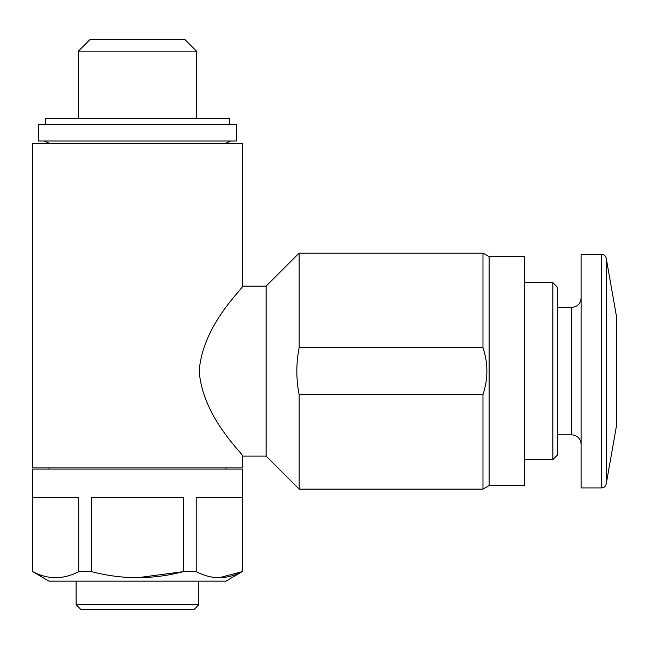 <?xml version="1.0" encoding="UTF-8"?>
<svg xmlns="http://www.w3.org/2000/svg" width="649" height="649" viewBox="0 0 649 649"><rect width="100%" height="100%" fill="white"/><g stroke="black" fill="none" stroke-linecap="round" stroke-linejoin="round"><path stroke-width="0.97" d="M299.132 347.629L299.132 253.11L482.978 253.11L482.978 347.629L299.132 347.629C296.066 363.278 296.066 378.935 299.132 394.592L299.132 489.111L482.978 489.111L482.978 394.592L299.132 394.592M32.45 143.372L242.491 143.372L242.491 286.152C244.519 287.402 202.788 323.697 199.202 370.993C202.675 418.467 244.454 454.714 242.491 456.069L242.491 467.872L32.45 467.872L32.45 143.372M91.452 571.615L91.452 497.369L183.489 497.369L183.489 571.615L196.209 571.615C211.46 579.687 226.801 579.687 242.231 571.615L225.974 581.147L48.967 581.147L32.71 571.615C47.953 579.687 63.294 579.687 78.724 571.615L91.452 571.615C122.109 579.679 152.791 579.679 183.489 571.615L137.466 577.74M196.209 571.615L196.209 497.369L242.231 497.369L242.231 571.615L219.224 577.74M32.45 571.615L32.45 469.049L242.491 469.049L242.491 571.615M32.71 571.615L32.71 497.369L78.724 497.369L78.724 571.615M198.829 604.746L76.111 604.746L80.833 609.468L194.108 609.468L198.829 604.746L198.829 581.147M76.111 604.746L76.111 581.147M48.967 469.049L48.967 467.872M44.254 141.011L49.527 143.372M38.348 141.011L236.593 141.011L236.593 124.486L38.348 124.486L38.348 141.011M45.43 124.486L45.43 118.589L229.511 118.589L229.511 124.486M78.472 118.589L78.472 51.109L196.469 51.109L196.469 118.589M78.472 51.109L90.049 39.532L184.892 39.532L196.469 51.109M242.491 456.069L266.09 456.069L266.09 286.152L242.491 286.152M606.207 258.188L606.207 484.032L616.55 425.387L616.55 316.834L606.207 258.188C605.598 255.771 604.049 254.473 601.558 254.286L581.147 254.286L581.147 487.926L601.558 487.926L601.558 254.286M552.826 282.607L552.826 459.614L557.548 454.892L557.548 287.329L552.826 282.607L524.514 282.607M489.111 256.647L489.111 485.574L524.514 485.574L524.514 256.647L489.111 256.647L482.978 253.11M482.978 347.629C488.194 363.302 488.194 378.959 482.978 394.592M581.147 444.273C580.539 438.481 577.391 435.341 571.712 434.83L571.712 307.391C577.391 306.88 580.539 303.74 581.147 297.948M225.974 469.049L225.974 467.872M225.414 143.372L230.687 141.011M606.207 484.032C605.598 486.45 604.049 487.748 601.558 487.926M571.712 307.391L557.548 307.391M571.712 434.83L557.548 434.83M552.826 459.614L524.514 459.614M489.111 485.574L482.978 489.111M266.09 456.069L299.132 489.111M266.09 286.152L299.132 253.11"/></g></svg>
